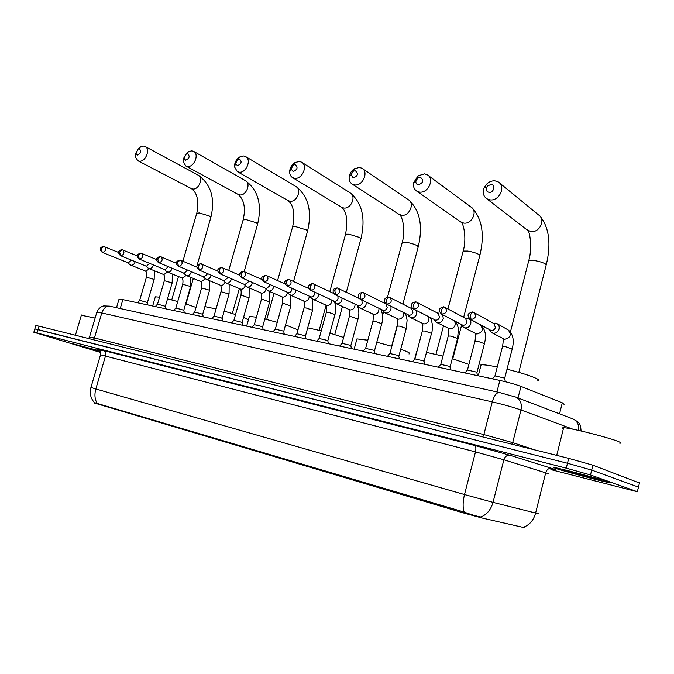<?xml version="1.0" encoding="UTF-8"?>
<svg xmlns="http://www.w3.org/2000/svg" width="674" height="674" viewBox="0 0 674 674"><rect width="100%" height="100%" fill="white"/><g stroke="black" fill="none" stroke-linecap="round" stroke-linejoin="round"><path stroke-width="1.01" d="M118.969 299.332L122.853 299.618L499.872 380.431C508.398 382.335 515.433 384.323 520.968 386.404L562.301 402.816L564.062 404.366M94.731 403.111L462.895 512.804L482.045 518.02L524.423 527.691M608.673 482.003C601.225 479.265 560.001 468.287 554.559 467.571C552.983 467.326 553.295 467.579 555.494 468.329C563.826 471.269 602.927 481.683 609.153 482.609C610.695 482.862 610.534 482.66 608.673 482.003M99.794 350.918L73.517 343.934L100.359 351.912L73.727 343.993L99.794 350.927M523.824 527.135L524.591 527.43M639.702 483.089L592.901 465.203L568.696 458.362L39.041 326.174L38.022 329.586L34.829 328.954L567.483 463.257L38.022 329.586L36.994 332.998L33.835 332.257L100.536 352.443M592.901 465.203L591.696 470.09L567.483 463.257L591.696 470.09L638.463 487.1L591.696 470.09L590.491 474.968L566.261 468.16L36.994 332.998M94.402 402.605L464.159 512.088C470.612 514.489 476.206 516.124 480.924 517C486.931 514.489 490.967 509.611 493.023 502.374L538.341 513.723M550.894 469.626L637.596 491.809L590.491 474.968M39.041 326.174L35.848 325.576M555.764 468.396C564.003 471.303 602.708 481.615 608.866 482.533C610.391 482.778 610.231 482.584 608.395 481.927C601.014 479.222 560.229 468.354 554.837 467.655C553.278 467.402 553.581 467.655 555.764 468.396M619.709 443.189C621.344 443.239 621.226 442.835 619.364 441.976C611.941 438.336 569.446 427.51 563.624 427.746C562.251 427.712 562.175 428.015 563.397 428.656M599.742 479.703C594.881 477.933 569.126 471.042 563.978 470.123C562.335 469.812 562.343 469.946 563.995 470.519C569.757 472.558 597.948 480.031 600.517 480.191L599.742 479.703M99.937 351.12L80.282 345.829L100.283 351.735M95.118 318.052L81.352 315.255M491.11 184.482L487.622 185.881L486.67 187.254C485.769 190.009 486.561 191.702 489.054 192.343C493.756 193.042 495.921 184.769 491.11 184.482M490.015 199.858L486.796 198.771C483.233 196.109 482.39 192.368 484.269 187.549L486.561 184.221C489.063 181.761 491.877 180.632 494.994 180.843L498.381 181.997C506.267 186.395 499.24 201.391 490.015 199.858M537.742 380.81C539.461 380.591 539.065 379.841 536.563 378.561C530.649 375.797 520.791 372.68 507.008 369.209M497.252 366.993C488.987 365.308 483.603 364.592 481.101 364.853L480.107 365.308L480.756 366.176M420.399 177.321L417.754 178.138L415.934 180.969C415.647 183.151 416.465 184.449 418.369 184.853C423.415 182.797 424.098 180.287 420.399 177.321M419.548 192.082L416.81 191.18C414.055 189.327 413.01 186.496 413.668 182.679L418.057 175.838L424.443 173.858L427.324 174.81C434.814 178.787 428.167 193.531 419.548 192.082M468.902 364.423L452.262 358.644M442.961 356.091L426.482 352.409M416.953 351.356L416.414 352.544M355.274 170.724L353.134 171.289L351.011 174.81L353.286 177.953C357.978 175.956 358.644 173.547 355.274 170.724M354.642 184.92L352.283 184.162C350.033 182.738 348.98 180.455 349.14 177.313C349.562 173.732 351.272 170.893 354.28 168.812L359.453 167.43L361.93 168.23C369.015 171.828 362.696 186.294 354.642 184.92M408.95 353.968C410.5 353.724 409.623 352.856 406.321 351.365L400.735 349.191M391.847 346.31L376.8 342.224M367.819 340.218L356.942 338.887L356.664 339.898M295.111 164.625L293.333 165.054L291.075 168.98L293.156 171.575C297.537 169.646 298.194 167.329 295.111 164.625M294.664 178.307L292.626 177.658C290.73 176.521 289.727 174.633 289.635 171.996C289.812 167.919 291.631 164.759 295.077 162.518L299.382 161.482L301.531 162.156C308.237 165.433 302.205 179.604 294.664 178.307M351.836 341.887L351.988 341.322M343.639 337.48L329.889 333.125M321.262 330.808L307.698 327.85M239.354 158.98L237.855 159.308L235.555 163.487L237.442 165.669C241.545 163.799 242.185 161.566 239.354 158.98M239.068 172.173L237.299 171.617L234.518 166.866C234.476 162.468 236.33 159.106 240.062 156.772L243.702 155.972L245.572 156.553C251.916 159.536 246.145 173.395 239.068 172.173M297.992 329.872L285.549 324.868M277.225 322.315L264.831 319.021M256.423 317.193L249.372 316.426L249.161 317.193M187.549 153.731L186.26 153.992L183.968 158.323L185.67 160.185C189.52 158.365 190.144 156.216 187.549 153.731M185.021 154.978L188.821 151.482L191.947 150.85L193.581 151.347C199.58 154.076 194.045 167.632 187.397 166.47L185.847 165.998L183.294 161.954L184.112 156.671M248.403 319.897L243.558 317.395M235.538 314.539L224.181 311.118M216.068 308.97L204.879 306.603M139.274 148.836L138.162 149.047L135.904 153.47L137.437 155.071C141.051 153.301 141.666 151.229 139.274 148.836M137.757 149.274L141.001 146.595L143.705 146.081L145.154 146.511C150.833 149.013 145.491 162.266 139.248 161.153L137.884 160.749L135.55 157.278L135.853 152.981M196.008 307.42L185.62 303.873M177.734 301.539L167.531 298.86M159.553 297.183L155.332 296.821L155.163 297.403M494.943 375.907L504.396 378.03L505.449 381.728M489.745 329.931L490.874 331.996L493.115 333.192C496.022 333.419 498.01 332.038 499.089 329.047C499.569 326.612 498.861 324.801 496.949 323.613L493.89 323.225M471.075 319.56C475.692 318.431 476.653 316.039 473.957 312.374L472.584 311.944L470.393 314.884L471.075 319.56L470.191 319.257L491.102 330.496C493.208 330.664 494.649 329.662 495.424 327.497L493.882 323.554L473.038 312.054M495.71 323.183L493.309 323.234M467.427 370.043L476.644 372.132L477.689 375.679M461.85 325.281L462.819 326.789L464.925 327.893C467.739 328.112 469.668 326.747 470.73 323.806C471.219 321.397 470.528 319.611 468.657 318.457L465.844 318.077M442.161 314.295C446.651 313.157 447.587 310.798 444.958 307.209L443.635 306.805L441.419 309.686L442.161 314.295L441.327 314.017L462.827 325.23C464.866 325.382 466.265 324.396 467.031 322.265L465.532 318.381L444.107 306.923M467.495 318.061L464.993 318.094M440.771 364.373L449.76 366.42L450.839 369.925M434.781 320.462L435.665 321.751L437.637 322.77C440.366 322.981 442.245 321.633 443.29 318.743L442.7 314.741M437.594 313.115L438.681 313.107M414.207 309.206C418.579 308.06 419.489 305.735 416.945 302.23L415.664 301.842L413.415 304.665L414.207 309.206L413.432 308.945L435.471 320.133C437.443 320.276 438.808 319.299 439.566 317.201L438.108 313.385L416.144 301.96M414.94 358.871L423.719 360.893L424.822 364.348M408.562 315.769L411.224 317.816C413.861 318.01 415.698 316.679 416.726 313.84L416.524 310.529M386.455 304.041L408.983 315.196C410.896 315.331 412.227 314.37 412.968 312.306L411.561 308.54L389.1 297.158L388.612 297.04L386.328 299.804L387.179 304.286C391.434 303.132 392.327 300.84 389.85 297.411L388.612 297.04C386.042 297.664 384.795 298.363 384.879 299.138C384.172 301.312 384.694 302.946 386.455 304.041L387.179 304.286M389.901 353.538L398.469 355.527L399.598 358.939M383.161 311.194L385.629 313.014C388.19 313.191 389.976 311.885 390.996 309.088L390.987 306.308M360.346 299.29L383.329 310.411C385.183 310.546 386.48 309.593 387.213 307.563L385.848 303.856L362.932 292.516L362.435 292.39L360.135 295.102L361.028 299.517C365.173 298.363 366.041 296.105 363.631 292.743L362.435 292.39C359.891 293.03 358.669 293.721 358.77 294.471C358.071 296.585 358.593 298.194 360.346 299.29L361.028 299.517M365.603 348.374L373.986 350.328L375.14 353.698M358.526 306.729L360.826 308.355C363.311 308.524 365.055 307.234 366.058 304.479L366.159 302.129M335.711 294.909C339.747 293.746 340.597 291.522 338.264 288.236L337.093 287.899L334.767 290.553L335.711 294.909L335.071 294.698L358.467 305.777C360.261 305.903 361.525 304.968 362.25 302.971L361.744 299.972M342.03 343.352L350.227 345.282L350.851 345.728L351.415 348.61M334.641 302.382L336.773 303.839C339.182 303.999 340.884 302.727 341.878 300.014L342.038 298.026M311.186 290.443C315.12 289.272 315.954 287.082 313.688 283.864L312.542 283.543L310.209 286.147L311.186 290.443L310.588 290.241L334.363 301.286C336.107 301.404 337.337 300.478 338.053 298.515L337.876 296.038M319.139 338.483L327.168 340.378L327.834 340.842L328.381 343.673M311.455 298.152L313.444 299.458C315.786 299.618 317.437 298.355 318.414 295.684L318.608 293.999M287.427 286.113C291.261 284.942 292.069 282.785 289.871 279.634L288.758 279.322L286.408 281.875L287.427 286.113L286.854 285.928L310.975 296.931C312.669 297.04 313.873 296.122 314.581 294.193L314.564 292.103M296.905 333.748L304.766 335.627L305.474 336.099L306.013 338.879M288.944 294.024L290.797 295.212C293.072 295.355 294.69 294.108 295.65 291.48L295.852 290.056M264.385 281.917C268.126 280.746 268.918 278.615 266.786 275.531L265.699 275.228L263.332 277.73L264.385 281.917L263.854 281.74L288.287 292.701C289.93 292.802 291.101 291.901 291.8 289.997L291.876 288.236M275.304 329.156L283.004 331.001L283.754 331.482L284.276 334.22M267.072 290.005L268.808 291.084C271.015 291.219 272.599 289.988 273.551 287.394L273.745 286.206M242.033 277.848C245.681 276.677 246.465 274.579 244.392 271.546L243.331 271.26L240.947 273.711L242.033 277.848L241.528 277.688L266.255 288.598L269.684 285.919L269.811 284.428M254.309 324.691L261.857 326.511L262.649 327L263.155 329.687M245.825 286.096L247.442 287.073C249.591 287.2 251.141 285.987 252.076 283.434L252.261 282.448M220.347 273.897C223.903 272.726 224.669 270.653 222.656 267.688L221.62 267.401L219.227 269.819L220.347 273.897L219.867 273.745L244.856 284.605L248.209 281.968L248.352 280.713M233.886 320.344L241.292 322.138L242.126 322.644L242.623 325.289M225.175 282.288L226.683 283.173C228.772 283.299 230.281 282.103 231.216 279.575L231.376 278.775M199.293 270.063C202.764 268.892 203.514 266.853 201.56 263.938L200.549 263.66L198.148 266.036L199.293 270.063L198.838 269.92L224.063 280.729L227.34 278.126L227.492 277.073M214.02 316.114L221.291 317.892L222.159 318.398L222.647 321.009M205.09 278.573L206.505 279.381C208.536 279.499 210.01 278.32 210.928 275.834L211.072 275.186M178.526 266.247L203.843 276.963L207.053 274.385L207.196 273.518M194.685 312.003L202.731 314.269L203.211 316.839M185.544 274.958L186.875 275.7C188.855 275.809 190.295 274.638 191.205 272.186L191.323 271.689M158.668 262.641L184.187 273.299L187.456 270.047M175.863 308.001L183.817 310.251L184.288 312.787M166.529 271.428L167.775 272.119C169.705 272.22 171.112 271.066 172.013 268.648L172.106 268.277M139.375 259.128L165.063 269.735L168.247 266.651M157.531 304.1L165.4 306.341L165.863 308.835M148.019 267.999L149.19 268.623C151.06 268.724 152.45 267.578 153.335 265.194L153.402 264.941M120.604 255.707L146.452 266.264L149.552 263.34M139.67 300.309L147.454 302.533L147.909 304.985M129.981 264.646L131.085 265.227C132.921 265.32 134.269 264.191 135.145 261.841L135.188 261.689M102.347 252.388L128.33 262.885L131.346 260.113M559.538 413.844L562.301 402.816M462.895 512.804L463.173 511.743M98.033 404.274L98.278 403.44M518.02 397.963L520.968 386.404M496.923 391.923L499.872 380.431M120.242 308.524L122.853 299.618M548.366 473.679L503.874 459.769L475.482 451.892L100.527 354.802M523.799 527.127C529.697 524.776 533.623 520.143 535.569 513.217L545.755 472.592C546.85 469.399 548.863 467.992 551.795 468.379C557.878 470.334 557.002 470.385 549.158 468.548M97.039 403.128C94.748 399.193 94.343 394.475 95.826 388.974L464.504 494.556C462.785 501.641 462.667 507.488 464.159 512.088M90.939 387.44L95.826 388.974L105.523 355.906C106.113 353.193 105.498 351.407 103.661 350.556L474.479 445.413L510.092 455.304L551.795 468.379M474.479 445.413C475.886 446.255 476.223 448.412 475.482 451.892L464.504 494.556L493.023 502.374L503.874 459.769C505.037 456.416 507.101 454.925 510.092 455.304M101.218 350.539C95.211 348.627 96.02 348.635 103.661 350.556M637.402 491.506L639.525 482.71M566.261 468.16L568.696 458.362M572.942 429.203L520.994 409.986L512.695 442.624L534.844 449.912M515.062 396.834L515.888 397.146C520.429 399.64 522.131 403.92 520.994 409.986C513.436 407.315 503.857 404.619 492.256 401.898L483.856 434.587L512.695 442.624L512.72 444.393M499.956 392.588L499.072 392.403C496.266 392.816 493.991 395.983 492.256 401.898L101.791 312.947L94.411 337.986L483.856 434.587L482.584 436.87M110.047 306.266L109.483 306.148C105.961 306.164 103.392 308.439 101.791 312.947L96.803 312.365M89.507 337.093L94.411 337.986L93.029 339.645M572.487 418.798L573.254 419.085C577.441 421.292 579.219 425.067 578.578 430.408M528.593 261.31L528.804 260.484L533.985 260.484C539.301 261.36 543.252 262.599 545.83 264.191L546.1 265.472L518.812 372.351M526.647 229.59L530.826 231.536C539.596 233.12 546.125 219.219 538.61 214.972L499.695 183.075M462.987 251.798L463.181 251.073L467.689 251.065C472.643 251.891 476.484 253.087 479.206 254.646L479.703 255.985L463.645 317.361M460.317 221.67L463.695 223.086C471.935 224.594 478.127 210.878 470.941 207.028L428.234 175.484M402.092 242.977L402.268 242.337L406.203 242.337C410.837 243.103 414.569 244.266 417.408 245.799L418.124 247.173L402.9 304.1M398.738 214.189L401.502 215.267C409.244 216.691 415.142 203.194 408.301 199.689L362.536 168.643M345.417 234.771L345.568 234.223L349.031 234.215L359.941 237.577L360.868 238.984L346.343 292.187M341.44 207.171L343.723 207.996C351.011 209.344 356.647 196.1 350.143 192.89L301.927 162.409M292.541 227.13L292.676 226.649L295.726 226.641L306.358 229.901L307.479 231.334L293.561 281.361M288.009 200.574L289.904 201.223C296.779 202.512 302.179 189.512 296.004 186.572L245.825 156.697M243.087 219.994L245.909 219.564L256.272 222.732L257.578 224.189L244.199 271.47M228.756 270.4L243.213 219.572C245.791 208.055 244.106 199.673 238.141 194.424L239.666 194.904C246.136 196.126 251.335 183.387 245.462 180.683L193.581 151.347M196.749 213.313L199.251 212.942L209.361 216.017L210.836 217.483L196.606 267.022M182.949 261.108L196.85 212.95C199.091 200.86 197.238 192.73 191.298 188.568L192.638 188.99C198.754 190.152 203.767 177.675 198.19 175.181L145.154 146.511M470.191 319.257C467.217 315.339 466.753 313.722 472.584 311.944L472.895 311.986M502.501 346.638L505.635 346.697L512.173 349.09L504.708 378.198M491.927 332.771L504.683 339.359C510.597 337.708 511.751 334.565 508.145 329.931C513.015 333.857 514.38 340.151 512.248 348.795M441.327 314.017C438.378 310.099 437.889 308.633 443.635 306.805L443.955 306.855M474.934 341.255L477.9 341.314L484.421 343.689L476.998 372.326M463.813 327.513L476.855 334.068C482.618 332.408 483.747 329.308 480.225 324.775C485.17 328.642 486.594 334.86 484.496 343.42M413.432 308.945C411.662 307.849 411.14 306.19 411.865 303.966C411.789 303.174 413.052 302.466 415.664 301.842L415.984 301.893M448.227 336.04L451.032 336.099L457.545 338.466L450.173 366.639M436.592 322.416L449.903 328.946C454.52 328.162 456.087 325.517 454.605 321.035M422.345 330.993L425.008 331.044L431.503 333.394L424.173 361.129M410.239 317.479L423.794 323.983C427.897 323.436 429.549 321.043 428.74 316.805M397.256 326.09L399.775 326.149L406.262 328.491L398.983 355.788M384.711 312.702L398.486 319.181C402.209 318.768 403.886 316.569 403.507 312.567M359.335 298.54L337.093 287.899C334.506 288.497 333.301 289.197 333.47 289.988C332.602 290.873 333.133 292.44 335.071 294.698M372.916 321.346L375.3 321.397L381.77 323.722L374.542 350.606M359.958 308.069L373.944 314.514C377.373 314.202 379.041 312.155 378.948 308.38M333.655 293.426L312.542 283.543C309.745 284.386 308.515 285.178 308.852 285.919C308.195 286.947 308.776 288.388 310.588 290.241M349.284 316.738L351.558 316.788L358.012 319.105L350.834 345.585M335.955 303.57L350.135 309.989C353.302 309.737 354.954 307.824 355.08 304.252M308.962 288.59L288.758 279.322C283.619 280.881 283.939 282.608 286.854 285.928M326.351 312.256L328.508 312.306L334.953 314.615L327.817 340.707M312.669 299.205L327.016 305.6C329.974 305.398 331.6 303.603 331.878 300.208M285.11 283.973L265.699 275.228C260.459 277.216 260.981 277.941 263.854 281.74M304.067 307.917L306.122 307.959L312.551 310.259L305.465 335.964M290.064 294.968L304.572 301.329C307.344 301.168 308.928 299.475 309.341 296.248M262.026 279.533L243.331 271.26C238.276 272.903 238.655 274.343 241.528 277.688M282.414 303.688L284.369 303.738L290.78 306.021L283.746 331.355M268.26 290.924L282.768 297.183C285.372 297.057 286.922 295.448 287.427 292.381L289.399 294.53M239.666 275.262L221.62 267.401C217.07 268.715 216.48 270.83 219.867 273.745M261.36 299.585L263.222 299.635L269.625 301.901L262.633 326.882M246.945 286.922L261.571 293.156C263.879 293.097 265.379 291.69 266.078 288.952M217.98 271.142L200.549 263.66C195.612 265.261 195.999 266.702 198.838 269.92M240.888 295.591L242.665 295.642L249.051 297.9L242.109 322.534M226.22 283.038L240.972 289.247C243.028 289.222 244.468 287.992 245.277 285.54M178.837 266.34C182.224 265.168 182.974 263.155 181.07 260.29L180.076 260.029L177.666 262.363L178.408 266.205C175.046 263.382 175.602 261.327 180.076 260.029L196.934 267.165M220.971 291.707L229.042 294.007L222.15 318.297M206.076 279.263L220.929 285.439C222.782 285.447 224.156 284.352 225.032 282.145M158.963 262.717C162.274 261.554 163.007 259.566 161.162 256.76L160.185 256.499L157.775 258.791L158.559 262.59C155.222 259.785 155.761 257.754 160.185 256.499L176.512 263.315M201.593 287.933L209.563 290.216L202.722 314.177M186.479 275.59L201.223 281.698L205.326 278.809M139.644 259.204C142.88 258.032 143.596 256.078 141.801 253.314L140.849 253.07L138.431 255.32L139.265 259.077C136.46 255.893 136.038 254.721 140.849 253.07L156.663 259.591M182.721 284.251L190.599 286.526L183.808 310.166M167.405 272.01L182.25 278.092L186.167 275.447M120.857 255.783C124.016 254.62 124.724 252.683 122.98 249.978L122.045 249.734L119.618 251.941L120.494 255.665C115.861 250.77 120.815 249.894 122.045 249.734L137.378 255.977M164.338 280.67L172.14 282.928L165.391 306.257M148.844 268.53L163.765 274.579L167.548 272.077M102.583 252.447C105.675 251.292 106.366 249.38 104.672 246.718L103.745 246.482L101.327 248.664L102.237 252.337C97.722 248.268 102.086 246.6 103.745 246.482L118.632 252.48M146.427 277.183L154.144 279.424L147.454 302.449M130.764 265.143L145.769 271.159L149.426 268.766M94.705 403.195L94.849 402.723M116.518 307.698L119.054 299.054M94.419 402.622C90.577 398.267 89.406 393.228 90.923 387.508L100.561 354.709C100.14 351.23 99.449 349.57 98.497 349.722M33.835 332.257L35.874 325.475M88.521 338.525L89.549 336.924L96.879 312.087C99.466 306.434 103.737 305.886 103.889 305.929L109.483 306.148L499.072 392.403L515.888 397.146L573.254 419.085L577.845 421.848C578.781 423.558 580.55 422.581 581.055 430.972M563.624 427.746L556.716 455.371M81.428 314.977L75.421 335.256M546.319 264.638C551.248 243.71 549.175 227.576 540.085 216.236M486.67 187.254L484.269 187.549M487.622 185.881L486.561 184.221M510.445 331.894L528.804 260.484C532.637 247.055 529.57 231.005 527.767 230.466L486.796 198.771M481.101 364.853L478.262 375.797M479.896 255.252C484.774 234.468 482.121 218.637 471.943 207.777M415.934 180.969L413.668 182.679M417.754 178.138L418.057 175.838M447.966 308.844L463.181 251.073C467.082 237.871 463.173 222.327 461.067 222.193L416.81 191.18M452.802 358.804L461.656 324.969M416.717 351.381L414.636 359.217M435.977 354.381L443.467 325.93M418.301 246.541C423.078 226.043 419.961 210.574 408.966 200.144M351.011 174.81L349.14 177.313M353.134 171.289L354.28 168.812M387.533 297.091L402.268 242.337C405.883 230.087 402.294 215.596 399.235 214.509L352.283 184.162M391.628 346.242L397.736 323.402M356.942 338.887L354.145 349.191M382.562 315.542L383.573 311.801M361.02 238.428C365.679 218.309 362.199 203.219 350.573 193.16M291.075 168.98L289.635 171.996M293.333 165.054L295.077 162.518M329.822 291.589L345.568 234.223C347.961 220.558 346.689 211.602 341.752 207.356L292.626 177.658M334.767 334.565L342.409 306.577M319.19 330.302L326.048 305.33C326.772 305.735 326.898 307.984 326.401 312.062L319.19 338.34M307.614 230.853C312.155 211.164 308.372 196.463 296.265 186.732M235.555 163.487L234.518 166.866M237.855 159.308L240.062 156.772M277.612 280.519L292.676 226.649C295.128 213.995 293.628 205.343 288.177 200.675L237.299 171.617M249.372 316.426L246.642 326.149M266.719 319.484L273.998 293.451M257.695 223.768C262.135 204.433 258.058 190.068 245.462 180.683M183.968 158.323L183.294 161.954M186.26 153.992L188.821 151.482M238.141 194.424L185.847 165.998M232.311 313.511L239.337 288.666M210.945 217.121C215.259 198.299 211.013 184.322 198.19 175.181M135.904 153.47L135.55 157.278M138.162 149.047L141.001 146.595M191.298 188.568L137.884 160.749M185.982 303.982L193.32 278.446M155.332 296.821L152.661 306.004M171.744 299.913L178.475 276.584M489.61 329.856L490.874 331.996M495.129 375.688L492.433 378.839M495.019 375.696L502.568 346.352C504.042 337.093 502.223 339.578 503.217 338.904M508.145 329.931L497.117 323.705M461.446 324.649L462.819 326.789M467.604 369.841L464.934 372.941M467.495 369.849L475.001 340.985C476.417 332.467 474.614 334.161 475.465 333.647M480.225 324.775L468.657 318.457M455.287 321.397C457.023 323.688 458.05 326.309 458.387 329.249L457.612 338.205M434.191 319.602L435.665 321.751M440.939 364.179L438.302 367.237M440.838 364.179L448.294 335.787C449.668 327.985 447.881 328.92 448.598 328.55M429.827 317.361C430.661 317.85 431.486 320.091 432.278 324.076C432.346 329.535 432.11 332.56 431.571 333.158M407.787 314.716L409.362 316.864M415.1 358.686L412.488 361.702M415.007 358.694L422.413 330.749C422.901 326.123 422.943 323.739 422.522 323.596M411.073 308.296L412.547 308.296M404.922 313.275C405.706 313.806 406.43 316.157 407.096 320.31L406.321 328.255M382.217 309.973L383.877 312.121M390.044 353.37L387.466 356.335M389.96 353.37L397.315 325.862C397.812 321.414 397.803 319.063 397.289 318.819M385.385 303.629L385.823 303.629M380.675 309.223C382.832 313.376 383.22 318.136 381.829 323.503M357.431 305.373L359.175 307.529M365.746 348.205L363.193 351.137M365.662 348.214L372.975 321.127C373.472 316.814 373.421 314.497 372.815 314.177M357.085 305.212C359.065 309.273 359.394 313.831 358.071 318.895M333.394 300.916L335.214 303.064M342.165 343.201L339.637 346.082M342.08 343.201L349.343 316.527C349.798 312.104 349.713 309.821 349.081 309.686M334.692 302.466C336.023 306.198 336.132 310.183 335.003 314.421M310.074 296.585L311.969 298.734M319.265 338.34L316.763 341.179M312.559 299.146L312.601 310.074M297.032 333.613L294.546 336.419M296.956 333.622L304.117 307.732C304.547 303.511 304.395 301.286 303.645 301.076M290.831 295.313L290.831 305.844M265.455 288.303L267.485 290.443M275.422 329.022L272.962 331.793M275.354 329.03L282.465 303.519C282.895 299.458 282.709 297.268 281.901 296.948M269.71 291.564L269.667 301.741M244.106 284.335L246.195 286.475M254.418 324.565L251.975 327.294M254.351 324.573L261.411 299.424C261.9 295.642 261.689 293.476 260.762 292.946M249.161 287.891L249.094 297.748M223.355 280.477L225.504 282.608M233.988 320.226L231.57 322.922M233.929 320.234L240.938 295.439C241.427 291.741 241.182 289.609 240.214 289.045M229.168 284.302L229.076 293.856M203.186 276.728L205.376 278.859M214.121 316.005L211.72 318.659M214.062 316.013L221.013 291.564C221.502 287.941 221.241 285.835 220.213 285.254M209.707 280.805L209.606 290.081M183.564 273.08L185.805 275.203M194.778 311.902L192.402 314.522M194.727 311.91L201.627 287.798C202.116 284.243 201.829 282.162 200.759 281.563M190.759 277.385L190.641 286.391M164.473 269.524L166.756 271.647M175.956 307.908L173.589 310.487M175.897 307.908L182.755 284.125C183.235 280.637 182.924 278.589 181.812 277.966M172.308 274.04L172.173 282.81M145.887 266.07L148.221 268.176M157.615 304.016L155.273 306.56M157.564 304.016L164.372 280.553C164.852 277.124 164.515 275.102 163.369 274.47M154.329 270.771L154.178 279.314M127.799 262.708L130.166 264.806M139.754 300.216L137.429 302.736M139.703 300.225L146.46 277.065C146.94 273.703 146.587 271.698 145.399 271.058"/></g></svg>
